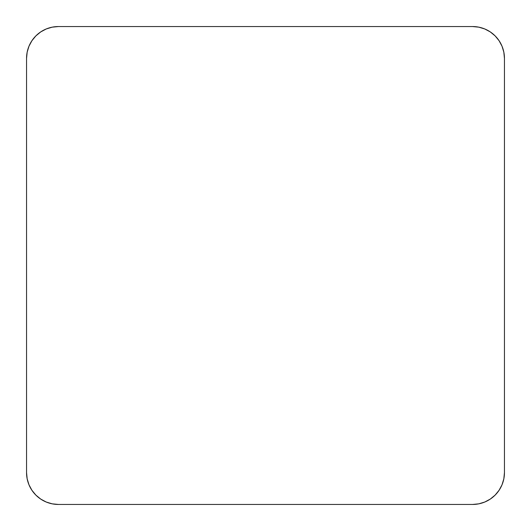 <?xml version="1.0" encoding="UTF-8"?>
<svg xmlns="http://www.w3.org/2000/svg" width="531" height="531" viewBox="0 0 531 531"><rect width="100%" height="100%" fill="white"/><g stroke="black" fill="none" stroke-linecap="round" stroke-linejoin="round"><path stroke-width="0.8" d="M46.217 28.973L40.708 31.92L35.882 35.882L31.92 40.708L28.973 46.217L27.161 52.197L26.55 58.41L26.55 472.59L27.161 478.803L28.973 484.783L31.92 490.292L35.882 495.118L40.708 499.08L46.217 502.027L52.197 503.839L58.41 504.45L472.59 504.45L478.803 503.839L484.783 502.027L490.292 499.08L495.118 495.118L499.08 490.292L502.027 484.783L503.839 478.803L504.45 472.59L504.45 58.41L503.839 52.197L502.027 46.217L499.08 40.708L495.118 35.882L490.292 31.92L484.783 28.973L478.803 27.161L472.59 26.55L58.41 26.55L52.197 27.161L46.217 28.973L40.708 31.92L35.882 35.882M504.45 472.59L504.45 58.41A31.86 31.86 0 0 0 472.59 26.55L58.41 26.55A31.86 31.86 0 0 0 26.55 58.41L26.55 472.59A31.86 31.86 0 0 0 58.41 504.45L472.59 504.45A31.86 31.86 0 0 0 504.45 472.59M502.027 46.217L499.08 40.708L495.118 35.882M490.292 31.92L484.783 28.973M31.92 40.708L28.973 46.217M28.973 484.783L31.92 490.292L35.882 495.118M40.708 499.08L46.217 502.027M484.783 502.027L490.292 499.08L495.118 495.118M499.08 490.292L502.027 484.783"/></g></svg>

